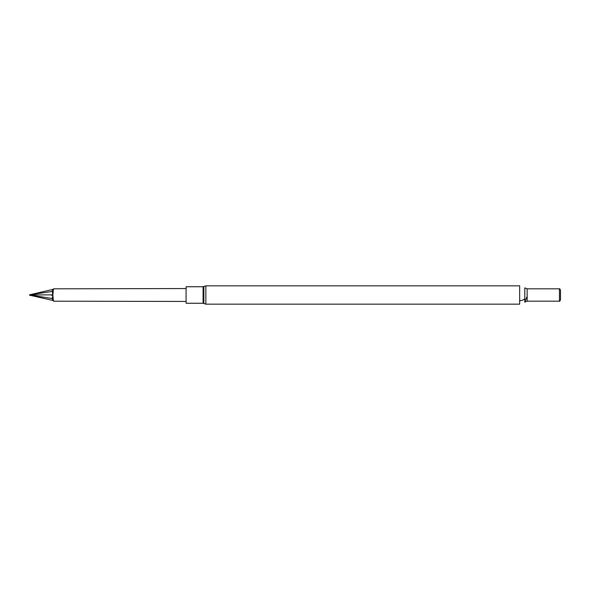 <?xml version="1.0" encoding="UTF-8"?>
<svg xmlns="http://www.w3.org/2000/svg" width="590" height="590" viewBox="0 0 590 590"><rect width="100%" height="100%" fill="white"/><g stroke="black" fill="none" stroke-linecap="round" stroke-linejoin="round"><path stroke-width="0.89" d="M205.844 304.16L519.657 304.16L519.657 285.84L205.844 285.84L205.844 304.16L203.093 303.253L203.093 286.747L205.844 285.84M527.143 296.254L524.805 302.11L524.805 287.891L527.143 288.82L527.143 301.18L524.805 302.11M527.143 288.82L559.46 288.82L559.46 301.18L527.143 301.18M559.46 301.18L559.46 288.82M559.667 288.702L560.5 290.147L560.5 299.853L559.667 301.298M203.093 303.253L186.079 303.253L186.079 286.747L203.093 286.747M52.886 294.838L53.366 289.594C53.845 288.628 53.683 288.569 52.894 289.417L29.5 294.823L52.141 291.46L53.366 289.594C53.845 288.628 53.683 288.569 52.894 289.417L52.141 291.46L52.886 294.838L29.5 294.985L52.141 298.481L52.894 295.494L51.396 295.17M29.5 295.162L52.886 300.435C53.69 301.468 53.852 301.424 53.366 300.303L52.894 295.494M52.886 300.435C53.69 301.468 53.852 301.424 53.366 300.303L52.141 298.481L52.886 300.435M203.845 286.497L203.845 303.503M519.657 300.841L522.917 300.096L524.805 298.791M53.602 301.18L186.079 301.446M53.594 288.82L186.079 288.554"/></g></svg>
